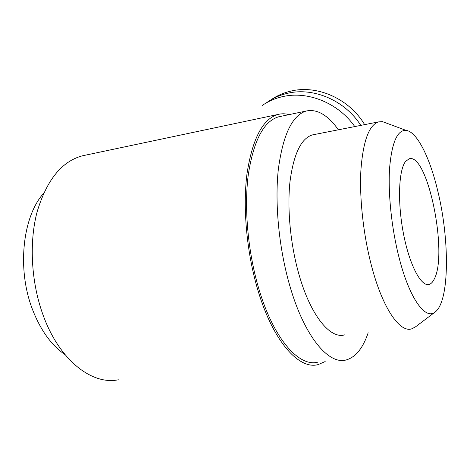 <?xml version="1.0" encoding="UTF-8"?>
<svg xmlns="http://www.w3.org/2000/svg" width="470" height="470" viewBox="0 0 470 470"><rect width="100%" height="100%" fill="white"/><g stroke="black" fill="none" stroke-linecap="round" stroke-linejoin="round"><path stroke-width="0.7" d="M262.107 105.538C268.264 101.291 275.115 98.318 282.658 96.626C307.873 90.698 338.3 103.012 354.779 126.571M271.026 99.787C277.071 95.621 283.786 92.696 291.183 91.027C317.538 84.7 349.433 98.959 364.638 124.632M266.408 102.842L267.5 102.061C273.587 97.86 280.361 94.922 287.816 93.242C313.725 87.073 345.045 100.539 360.796 125.39M65.077 354.674C51.553 345.432 40.737 330.492 32.642 309.853C16.726 269.41 22.595 216.535 43.563 193.405M368.18 332.754C362.993 348.088 355.696 357.141 346.284 359.92C328.859 365.202 304.554 336.925 289.902 286.107C278.98 248.748 274.603 203.351 278.328 169.347C282.981 134.661 292.293 115.215 306.27 111.014C317.115 108.758 327.819 115.015 338.394 129.796M318.002 362.112C299.419 367.411 274.016 339.687 259.129 289.767C248.019 253.06 243.93 208.404 248.272 174.817C253.6 140.542 263.699 121.213 278.569 116.83L280.702 116.384M325.175 361.553L318.131 364.597C299.214 369.99 273.317 341.819 258.112 290.918C246.762 253.471 242.579 207.869 247.014 173.6C252.466 138.638 262.765 118.934 277.923 114.474C281.589 113.517 285.325 113.564 289.126 114.615M118.352 379.784C92.326 385.247 59.984 360.884 43.546 316.304C31.226 283.481 28.876 243.125 37.077 211.982C46.636 180.092 61.723 161.375 82.344 155.829L85.252 155.212M387.386 123.457L382.486 121.642L378.485 121.906C369.044 125.061 363.198 140.918 360.942 169.488C359.28 197.441 363.298 234.753 371.506 265.832C382.603 308.39 399.888 333.036 411.749 328.824L415.48 326.873L435.009 312.127M344.528 334.893C330.263 339.205 310.682 315.693 299.079 274.833C290.483 244.988 287.041 209.027 289.966 181.855C293.615 154.054 301.082 138.409 312.374 134.919L314.254 134.549M437.899 191.519C449.72 239.847 449.614 301.053 435.273 311.927C425.567 320.599 409.358 298.644 398.948 257.113C391.504 227.903 387.909 192.759 389.618 167.761C391.91 142.292 397.397 129.838 406.08 130.384C417.178 131.647 430.079 158.132 437.899 191.519M434.333 278.933C432.899 281.947 431.19 283.768 429.204 284.397C421.296 287.188 409.599 265.403 403.519 233.948C397.373 202.552 398.63 170.034 405.563 161.474L409.018 158.854C427.459 152.08 448.204 253.025 434.333 278.933M306.27 111.014L278.569 116.83M277.923 114.474L82.344 155.829M378.485 121.906L312.374 134.919M406.08 130.384L382.486 121.642"/></g></svg>
